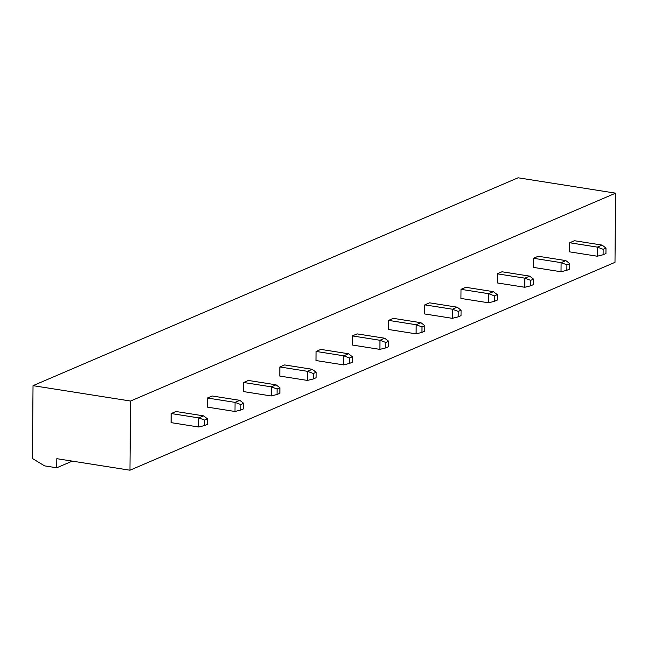 <?xml version="1.0" encoding="UTF-8"?>
<svg xmlns="http://www.w3.org/2000/svg" width="648" height="648" viewBox="0 0 648 648"><rect width="100%" height="100%" fill="white"/><g stroke="black" fill="none" stroke-linecap="round" stroke-linejoin="round"><path stroke-width="0.97" d="M56.732 467.783L56.813 458.687L129.956 470.213L614.993 262.343L615.6 193.161L518.076 177.787L33.032 385.657L32.4 458.484L44.542 465.863L56.732 467.783L72.284 461.125M129.956 470.213L130.556 401.031L615.6 193.161M388.557 320.387L388.476 329.492L416.105 333.85L416.186 324.745L420.941 322.704L393.312 318.354L388.557 320.387L416.186 324.745L421.994 326.924L421.953 332.392L416.105 333.85M352.326 335.915L352.245 345.019L379.882 349.377L379.955 340.273L384.709 338.232L357.08 333.882L352.326 335.915L379.955 340.273L385.771 342.452L385.722 347.911L379.882 349.377M316.094 351.443L320.849 349.402L348.486 353.759L343.732 355.801L343.651 364.897L316.022 360.547L316.094 351.443L343.732 355.801L349.539 357.98L352.391 356.756L348.486 353.759M207.417 398.018L207.336 407.122L234.965 411.48L235.046 402.376L239.801 400.334L212.163 395.985L207.417 398.018L235.046 402.376L240.854 404.555L240.805 410.022L234.965 411.48M279.871 366.971L284.626 364.929L312.255 369.287L307.5 371.32L307.419 380.425L279.79 376.075L279.871 366.971L307.5 371.32L313.316 373.507L316.167 372.284L312.255 369.287M243.64 382.49L248.395 380.457L276.024 384.815L271.269 386.848L271.196 395.952L243.559 391.595L243.64 382.49L271.269 386.848L277.085 389.027L279.936 387.812L276.024 384.815M533.466 258.285L533.385 267.389L561.022 271.747L561.103 262.643L565.85 260.601L538.221 256.252L533.466 258.285L561.103 262.643L566.911 264.821L566.862 270.289L561.022 271.747M497.243 273.812L497.162 282.917L524.791 287.267L524.872 278.17L529.627 276.129L501.998 271.771L497.243 273.812L524.872 278.17L530.68 280.349L530.631 285.809L524.791 287.267M461.012 289.34L460.93 298.445L488.56 302.794L488.641 293.69L493.395 291.657L465.766 287.299L461.012 289.34L488.641 293.69L494.456 295.877L494.408 301.336L488.56 302.794M424.78 304.868L429.535 302.827L457.172 307.184L452.417 309.218L452.336 318.322L424.699 313.964L424.78 304.868L452.417 309.218L458.225 311.404L461.076 310.181L457.172 307.184M569.697 242.757L574.452 240.724L602.081 245.082L597.326 247.115L597.245 256.219L569.616 251.861L569.697 242.757L597.326 247.115L603.142 249.294L605.993 248.079L602.081 245.082M171.185 413.546L171.104 422.65L198.734 427.008L198.815 417.903L203.569 415.862L175.94 411.504L171.185 413.546L198.815 417.903L204.63 420.082L204.582 425.542L198.734 427.008M130.556 401.031L33.032 385.657M421.953 332.392L424.805 331.169L424.853 325.701L420.941 322.704M421.994 326.924L424.853 325.701M385.722 347.911L388.573 346.696L388.622 341.229L384.709 338.232M385.771 342.452L388.622 341.229M349.539 357.98L349.491 363.439L343.651 364.897M349.491 363.439L352.342 362.216L352.391 356.756M240.805 410.022L243.664 408.799L243.705 403.331L239.801 400.334M240.854 404.555L243.705 403.331M313.316 373.507L313.268 378.967L307.419 380.425M313.268 378.967L316.119 377.744L316.167 372.284M277.085 389.027L277.036 394.494L271.196 395.952M277.036 394.494L279.887 393.271L279.936 387.812M566.862 270.289L569.714 269.066L569.762 263.598L565.85 260.601M566.911 264.821L569.762 263.598M530.631 285.809L533.49 284.585L533.531 279.126L529.627 276.129M530.68 280.349L533.531 279.126M494.408 301.336L497.259 300.113L497.308 294.654L493.395 291.657M494.456 295.877L497.308 294.654M458.225 311.404L458.177 316.864L452.336 318.322M458.177 316.864L461.028 315.641L461.076 310.181M603.142 249.294L603.094 254.761L597.245 256.219M603.094 254.761L605.945 253.538L605.993 248.079M204.582 425.542L207.433 424.319L207.481 418.859L203.569 415.862M204.63 420.082L207.481 418.859"/></g></svg>
